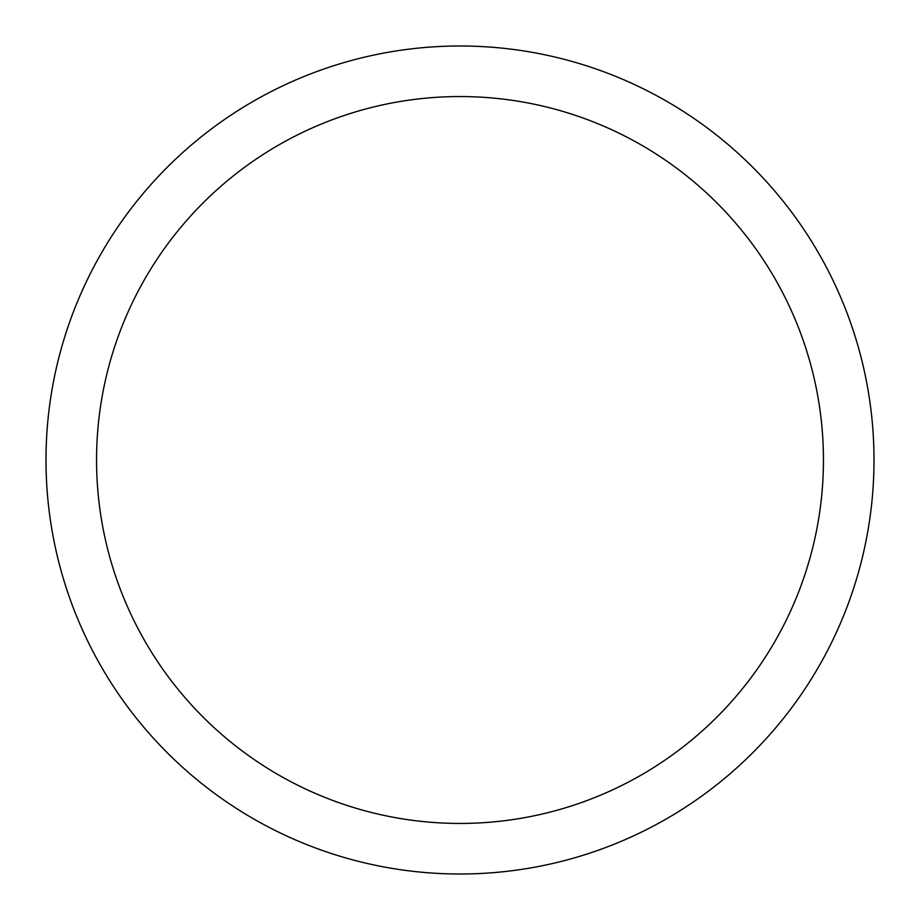 <?xml version="1.0" encoding="UTF-8"?>
<svg xmlns="http://www.w3.org/2000/svg" width="920" height="920" viewBox="0 0 920 920"><rect width="100%" height="100%" fill="white"/><g stroke="black" fill="none" stroke-linecap="round" stroke-linejoin="round"><path stroke-width="1.38" d="M823.446 460A363.446 363.446 0 0 0 460 96.554A363.446 363.446 0 0 0 96.554 460A363.446 363.446 0 0 0 460 823.446A363.446 363.446 0 0 0 823.446 460M874 460A414 414 0 0 0 460 46A414 414 0 0 0 46 460A414 414 0 0 0 460 874A414 414 0 0 0 874 460"/></g></svg>
